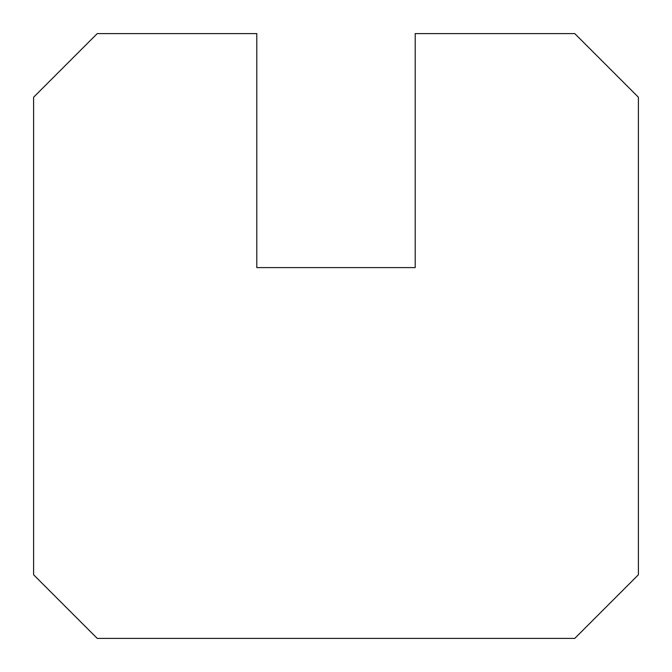 <?xml version="1.0" encoding="UTF-8"?>
<svg xmlns="http://www.w3.org/2000/svg" width="672" height="672" viewBox="0 0 672 672"><rect width="100%" height="100%" fill="white"/><g stroke="black" fill="none" stroke-linecap="round" stroke-linejoin="round"><path stroke-width="1.01" d="M33.6 97.238L33.6 574.762L97.238 638.4L574.762 638.4L638.4 574.762L638.4 97.238L574.762 33.6L415.204 33.6L415.204 267.599L256.796 267.599L256.796 33.6L97.238 33.6L33.6 97.238"/></g></svg>
